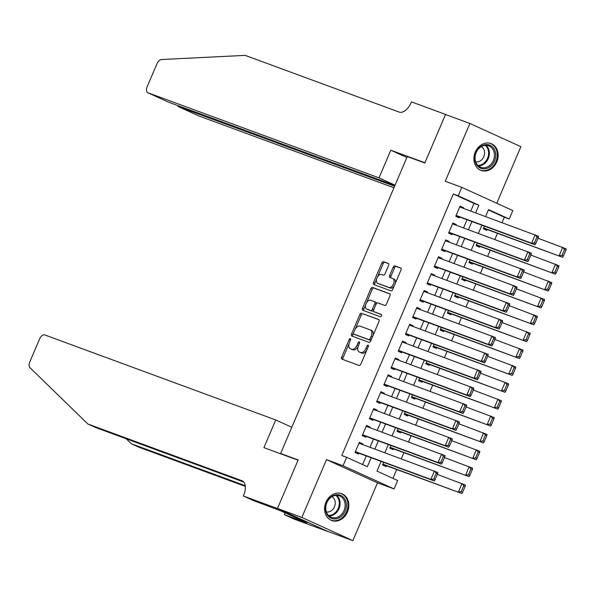 <?xml version="1.0" encoding="UTF-8"?>
<svg xmlns="http://www.w3.org/2000/svg" width="596" height="596" viewBox="0 0 596 596"><rect width="100%" height="100%" fill="white"/><g stroke="black" fill="none" stroke-linecap="round" stroke-linejoin="round"><path stroke-width="0.89" d="M350.344 338.61A1.259 0.715 -65.5 0 0 349.181 339.519L341.672 357.116A1.803 1.021 -65.5 0 0 341.888 359.112A1.803 1.021 -65.5 0 0 341.925 359.127L359.15 365.467A1.803 1.021 -65.5 0 0 360.811 364.163L368.321 346.567A1.259 0.715 -65.5 0 0 368.172 345.173A1.259 0.715 -65.5 0 0 368.142 345.159A1.259 0.715 -65.5 0 0 366.98 346.075L366.004 348.355A5.766 3.256 -65.5 0 1 360.684 352.527L359.246 351.998A5.766 3.256 -65.5 0 1 359.12 351.945A5.766 3.256 -65.5 0 1 358.449 345.568L359.418 343.289A1.259 0.715 -65.5 0 0 359.269 341.895A1.259 0.715 -65.5 0 0 359.246 341.888A1.259 0.715 -65.5 0 0 358.077 342.797L357.108 345.077A5.766 3.256 -65.5 0 1 351.789 349.249L350.351 348.72A5.766 3.256 -65.5 0 1 350.225 348.667A5.766 3.256 -65.5 0 1 349.547 342.29L350.522 340.018A1.259 0.715 -65.5 0 0 350.373 338.617A1.259 0.715 -65.5 0 0 350.344 338.61M475.28 152.122A14.319 11.801 110.2 0 0 481.084 170.449A14.319 11.801 110.2 0 0 496.781 161.903A14.319 11.801 110.2 0 0 490.977 143.576A14.319 11.801 110.2 0 0 475.28 152.122M325.952 502.204A14.319 11.801 110.2 0 0 331.763 520.532A14.319 11.801 110.2 0 0 347.461 511.986A14.319 11.801 110.2 0 0 341.657 493.659A14.319 11.801 110.2 0 0 325.952 502.204M388.577 265.451A1.803 1.021 -65.5 0 0 388.368 263.462A1.803 1.021 -65.5 0 0 388.324 263.447L383.496 261.666A1.803 1.021 -65.5 0 0 381.835 262.97L373.498 282.511A1.803 1.021 -65.5 0 0 373.707 284.501A1.803 1.021 -65.5 0 0 373.744 284.523L390.969 290.863A1.803 1.021 -65.5 0 0 392.637 289.559L400.966 270.018A1.803 1.021 -65.5 0 0 400.758 268.029A1.803 1.021 -65.5 0 0 400.721 268.006L394.88 265.861A1.803 1.021 -65.5 0 0 393.218 267.164L389.65 275.523A1.803 1.021 -65.5 0 0 389.866 277.52A1.803 1.021 -65.5 0 0 389.903 277.535L392.794 278.6A4.82 2.719 -65.5 0 1 392.906 278.645A4.82 2.719 -65.5 0 1 393.427 284.069A4.82 2.719 -65.5 0 1 389.017 287.458L377.678 283.286A4.82 2.719 -65.5 0 1 377.573 283.242A4.82 2.719 -65.5 0 1 377.052 277.818A4.82 2.719 -65.5 0 1 381.455 274.428L383.347 275.121A1.803 1.021 -65.5 0 0 385.009 273.817L388.577 265.451M470.758 211.051L474.014 203.415L453.34 194.005L458.212 195.801L461.811 187.368L512.813 210.567L509.215 219L488.534 209.598L485.591 216.512M277.445 508.537L298.06 460.201L263.939 447.641L275.747 419.971L44.707 334.9A5.506 3.114 -65.5 0 0 39.627 338.886L29.8 361.921A5.506 3.114 -65.5 0 0 29.927 367.65L87.91 424.017L241.931 480.726A12.844 7.256 114.5 0 1 242.214 480.845A12.844 7.256 114.5 0 1 243.719 495.053L243.324 495.976L277.445 508.537L328.448 531.736L277.483 508.455L298.171 459.948L280.619 453.489L407.277 156.554L424.821 163.013L445.51 114.506L469.886 123.484L445.234 181.266L461.811 187.368M277.483 508.455L301.852 517.432L352.854 540.624L377.499 482.842L394.075 488.943L343.072 465.744L346.671 457.311L367.345 466.713L371.174 457.735M377.499 482.842L326.496 459.643L301.852 517.432M326.496 459.643L343.072 465.744M453.34 194.005L341.791 455.515L346.671 457.311M361.526 313.168A1.803 1.021 -65.5 0 0 359.865 314.472L351.528 334.013A1.803 1.021 -65.5 0 0 351.737 336.01A1.803 1.021 -65.5 0 0 351.782 336.025L369.006 342.365A1.803 1.021 -65.5 0 0 370.667 341.061L379.004 321.52A1.803 1.021 -65.5 0 0 378.788 319.53A1.803 1.021 -65.5 0 0 378.751 319.508L362.904 313.794A1.803 1.021 -65.5 0 0 361.243 315.098L355.276 329.089M362.51 308.266L370.846 288.725A1.803 1.021 -65.5 0 1 372.507 287.421L389.732 293.761A1.803 1.021 -65.5 0 1 389.777 293.776A1.803 1.021 -65.5 0 1 389.985 295.765L386.417 304.131A1.803 1.021 -65.5 0 1 384.755 305.435L377.767 302.865A1.803 1.021 -65.5 0 0 376.106 304.169L373.737 309.711A1.803 1.021 -65.5 0 0 373.953 311.708A1.803 1.021 -65.5 0 0 373.99 311.723L381.261 314.397A1.259 0.715 -65.5 0 1 381.291 314.412A1.259 0.715 -65.5 0 1 381.425 315.828A1.259 0.715 -65.5 0 1 380.278 316.722L362.763 310.27A1.803 1.021 -65.5 0 1 362.726 310.255A1.803 1.021 -65.5 0 1 362.51 308.266L363.888 308.892L365.795 304.422M496.751 203.258L520.889 146.676L469.886 123.484M328.485 531.654L352.854 540.624M484.473 226.16L483.341 228.804L486.79 230.376L487.148 229.535M477.277 243.034L476.144 245.679L479.594 247.243L479.951 246.401M470.08 259.901L468.948 262.553L472.397 264.117L472.755 263.276M462.883 276.775L461.751 279.42L465.2 280.992L465.558 280.142M455.687 293.642L454.562 296.294L458.004 297.858L458.361 297.017M448.49 310.516L447.365 313.168L450.807 314.733L451.165 313.891M441.293 327.39L440.168 330.035L443.61 331.607L443.975 330.758M434.097 344.257L432.972 346.909L436.414 348.474L436.779 347.632M426.9 361.131L425.775 363.776L429.217 365.348L429.582 364.506M419.703 377.998L418.578 380.65L422.02 382.215L422.385 381.373M412.514 394.872L411.382 397.525L414.823 399.089L415.188 398.247M405.317 411.747L404.185 414.391L407.634 415.963L407.992 415.114M398.121 428.613L396.988 431.266L400.438 432.83L400.795 431.988M390.924 445.488L389.791 448.14L393.241 449.704L393.598 448.863M362.539 444.497L362.793 443.916L359.343 442.344L355.03 452.468L358.472 454.033L358.829 453.191M369.736 427.63L369.989 427.041L366.54 425.477L362.219 435.594L365.668 437.166L366.026 436.324M376.933 410.756L377.186 410.167L373.737 408.603L369.416 418.727L372.865 420.292L373.223 419.45M384.129 393.882L384.383 393.3L380.933 391.728L376.612 401.853L380.062 403.425L380.419 402.576M391.326 377.015L391.572 376.426L388.13 374.862L383.809 384.986L387.258 386.551L387.616 385.709M398.523 360.14L398.769 359.559L395.327 357.987L391.006 368.112L394.455 369.676L394.813 368.835M405.72 343.274L405.965 342.685L402.523 341.121L398.202 351.238L401.652 352.81L402.009 351.968M412.916 326.399L413.162 325.811L409.72 324.246L405.399 334.371L408.849 335.935L409.206 335.094M420.113 309.525L420.359 308.944L416.917 307.372L412.596 317.497L416.045 319.069L416.403 318.219M427.31 292.658L427.555 292.07L424.114 290.505L419.793 300.63L423.242 302.194L423.6 301.353M434.506 275.784L434.752 275.203L431.31 273.631L426.989 283.756L430.439 285.32L430.796 284.478M441.703 258.917L441.949 258.329L438.5 256.764L434.186 266.881L437.628 268.453L437.993 267.604M448.892 242.043L449.146 241.455L445.696 239.89L441.383 250.015L444.825 251.579L445.19 250.737M456.089 225.169L456.342 224.588L452.893 223.016L448.579 233.14L452.021 234.705L452.386 233.863M362.621 464.567L366.302 455.94M370.012 447.246L373.498 439.073M377.208 430.379L380.695 422.199M384.398 413.505L387.892 405.325M391.594 396.638L395.088 388.458M398.791 379.764L402.285 371.584M405.988 362.889L409.474 354.717M413.184 346.023L416.671 337.843M420.381 329.148L423.868 320.968M427.578 312.274L431.064 304.102M434.775 295.407L438.261 287.227M441.971 278.533L445.458 270.361M449.168 261.666L452.655 253.486M456.365 244.792L459.851 236.612M463.561 227.918L467.048 219.745M463.286 208.302L463.539 207.713L460.09 206.149L455.776 216.266L459.218 217.838L459.583 216.996M392.95 478.357L396.712 469.529M401.302 458.771L403.909 452.655M408.498 441.897L411.106 435.788M415.695 425.03L418.303 418.913M422.892 408.156L425.499 402.047M430.088 391.289L432.696 385.172M437.285 374.415L439.893 368.298M444.482 357.54L447.089 351.431M451.679 340.674L454.286 334.557M458.875 323.799L461.483 317.683M466.072 306.925L468.68 300.816M473.269 290.058L475.876 283.942M480.465 273.184L483.073 267.075M487.655 256.317L490.262 250.201M494.851 239.443L497.459 233.327M502.048 222.569L504.343 217.205L488.385 209.948M383.727 462.362L382.595 465.007L386.044 466.579L386.402 465.729M280.619 453.489L284.001 455.024M504.343 217.205L509.215 219M381.135 461.401L376.992 471.101L397.674 480.51L394.075 488.943M475.63 212.846L478.886 205.21L458.212 195.801M374.884 449.041L378.371 440.869M382.081 432.175L385.567 423.994M389.277 415.3L392.764 407.12M396.474 398.426L399.961 390.253M403.671 381.559L407.157 373.379M410.868 364.685L414.354 356.512M418.057 347.818L421.551 339.638M425.253 330.944L428.748 322.764M432.45 314.07L435.944 305.897M439.647 297.203L443.133 289.023M446.844 280.329L450.33 272.149M454.04 263.462L457.527 255.282M461.237 246.588L464.724 238.407M468.434 229.713L471.92 221.541M481.881 225.206L478.394 233.379M474.684 242.073L471.198 250.253M467.488 258.947L464.001 267.127M460.291 275.821L456.804 283.994M453.094 292.688L449.608 300.868M445.897 309.562L442.411 317.735M438.701 326.429L435.214 334.609M431.504 343.303L428.017 351.484M424.307 360.178L420.821 368.35M417.111 377.045L413.624 385.225M409.914 393.919L406.427 402.099M402.717 410.786L399.231 418.966M395.528 427.66L392.034 435.84M388.331 444.534L384.837 452.707M474.014 203.415L478.886 205.21M362.793 443.916L359.232 442.605M369.989 427.041L366.428 425.73M377.186 410.167L373.625 408.863M384.383 393.3L380.822 391.989M391.572 376.426L388.018 375.115M398.769 359.559L395.215 358.248M405.965 342.685L402.412 341.374M413.162 325.811L409.608 324.507M420.359 308.944L416.805 307.633M427.555 292.07L424.002 290.759M434.752 275.203L431.199 273.892M441.949 258.329L438.395 257.018M449.146 241.455L445.592 240.151M456.342 224.588L452.789 223.276M463.539 207.713L459.985 206.402M351.484 349.234A5.766 3.256 -65.5 0 0 351.603 349.293A5.766 3.256 -65.5 0 0 351.729 349.345L350.351 348.72M358.099 346.507A5.766 3.256 -65.5 0 1 353.167 349.874L351.729 349.345M360.379 352.512A5.766 3.256 -65.5 0 0 360.498 352.571A5.766 3.256 -65.5 0 0 360.625 352.623L359.246 351.998M366.778 350.172A5.766 3.256 -65.5 0 1 362.063 353.152L360.625 352.623M349.107 343.549L343.05 357.742A1.803 1.021 -65.5 0 0 343.013 359.53M379.041 319.739L362.904 313.794M353.488 333.276L352.906 334.639A1.803 1.021 -65.5 0 0 352.869 336.427M353.644 332.687A1.259 0.715 -65.5 0 0 353.793 334.08A1.259 0.715 -65.5 0 0 353.823 334.095L368.939 339.66A1.259 0.715 -65.5 0 0 370.101 338.744L371.129 336.345A5.766 3.256 -65.5 0 0 370.451 329.968A5.766 3.256 -65.5 0 0 370.325 329.916L359.991 326.116A5.766 3.256 -65.5 0 0 354.672 330.288L353.644 332.687M355.142 334.691A1.259 0.715 -65.5 0 0 355.171 334.706A1.259 0.715 -65.5 0 0 355.201 334.721L353.823 334.095M371.159 339.899A1.259 0.715 -65.5 0 1 370.317 340.286L355.201 334.721M372.947 335.719A5.766 3.256 -65.5 0 0 371.829 330.594A5.766 3.256 -65.5 0 0 371.703 330.549L370.578 330.035M366.421 302.962L372.224 289.351L370.846 288.725M390.022 293.984L373.893 288.047A1.803 1.021 -65.5 0 0 372.224 289.351M375.294 312.311A1.803 1.021 -65.5 0 0 375.331 312.334A1.803 1.021 -65.5 0 0 375.368 312.349L381.492 314.606M370.518 300.198A4.82 2.719 -65.5 0 0 366.115 303.587A4.82 2.719 -65.5 0 0 366.637 309.011A4.82 2.719 -65.5 0 0 366.741 309.056L370.734 310.523A1.803 1.021 -65.5 0 0 372.403 309.22L374.765 303.677A1.803 1.021 -65.5 0 0 374.556 301.68A1.803 1.021 -65.5 0 0 374.519 301.665L370.518 300.198M367.911 309.585A4.82 2.719 -65.5 0 0 368.015 309.637A4.82 2.719 -65.5 0 0 368.119 309.682L366.741 309.056M373.565 310.263A1.803 1.021 -65.5 0 1 372.113 311.149L368.119 309.682M376.322 303.751A1.803 1.021 -65.5 0 0 375.934 302.306A1.803 1.021 -65.5 0 0 375.897 302.291L374.593 301.703M363.888 308.892A1.803 1.021 -65.5 0 0 363.851 310.672M378.847 283.815A4.82 2.719 -65.5 0 0 378.952 283.867A4.82 2.719 -65.5 0 0 379.056 283.912L377.678 283.286M394.284 285.685A4.82 2.719 -65.5 0 1 390.395 288.084L379.056 283.912M395.237 283.45A4.82 2.719 -65.5 0 0 394.284 279.271A4.82 2.719 -65.5 0 0 394.172 279.226L393.002 278.697M401.004 268.237L396.258 266.486A1.803 1.021 -65.5 0 0 394.597 267.79L391.028 276.157A1.803 1.021 -65.5 0 0 390.991 277.937M376.612 279.062L374.877 283.137A1.803 1.021 -65.5 0 0 374.839 284.925M388.614 263.67L384.874 262.292A1.803 1.021 -65.5 0 0 383.213 263.596L377.566 276.827M382.848 464.426L461.855 493.51L382.952 464.165M437.315 474.416L465.454 485.077L465.148 486.336L463.77 485.71L461.252 491.618L462.63 492.244L465.148 486.336M461.252 491.618L458.406 491.946L462.004 483.512L463.77 485.71M462.63 492.244L461.855 493.51M358.986 443.193L437.881 472.539L437.576 473.798L436.197 473.172L433.679 479.08L435.058 479.705L437.576 473.798M355.276 451.88L434.283 480.972L430.841 479.407L434.439 470.974L436.197 473.172M355.387 451.626L430.841 479.407L433.679 479.08M434.283 480.972L435.058 479.705M346.418 504.775A12.389 10.214 -69.8 0 1 336.375 518.788A12.389 10.214 -69.8 0 1 325.438 508.835A12.389 10.214 -69.8 0 1 335.481 494.829A12.389 10.214 -69.8 0 1 346.418 504.775M325.729 508.507A11.473 9.454 110.2 0 0 331.48 517.395A11.473 9.454 110.2 0 0 345.151 504.752A11.473 9.454 110.2 0 0 339.407 495.865A11.473 9.454 110.2 0 0 325.729 508.507M326.355 511.912A8.165 6.735 110.2 0 0 335.235 502.666A8.165 6.735 110.2 0 0 331.95 496.714M330.407 519.906A14.222 11.726 110.2 0 0 331.011 520.152A14.222 11.726 110.2 0 0 347.967 504.477A14.222 11.726 110.2 0 0 340.845 493.458A14.222 11.726 110.2 0 0 340.219 493.257M495.738 154.699A12.389 10.214 -69.8 0 1 485.695 168.705A12.389 10.214 -69.8 0 1 474.766 158.752A12.389 10.214 -69.8 0 1 484.801 144.746A12.389 10.214 -69.8 0 1 495.738 154.699M475.049 158.424A11.473 9.454 110.2 0 0 480.801 167.312A11.473 9.454 110.2 0 0 494.471 154.669A11.473 9.454 110.2 0 0 488.727 145.782A11.473 9.454 110.2 0 0 475.049 158.424M475.683 161.829A8.165 6.735 110.2 0 0 484.563 152.591A8.165 6.735 110.2 0 0 481.277 146.631M479.728 169.823A14.222 11.726 110.2 0 0 480.339 170.076A14.222 11.726 110.2 0 0 497.288 154.394A14.222 11.726 110.2 0 0 490.165 143.375A14.222 11.726 110.2 0 0 489.54 143.174M126.218 438.775L131.366 443.782L245.247 485.71M131.366 443.782L138.913 447.209L245.329 486.396M87.91 424.017L95.457 427.444L243.779 482.06M243.324 495.976L253.315 500.521L280.284 510.645L306.888 522.744L284.337 514.631L294.327 519.176L328.448 531.736M275.747 419.971L291.802 427.272M285.097 512.836L284.337 514.631M395.066 185.17L379.011 177.869L147.972 92.797L168.579 102.169L394.925 185.512M446.672 114.939L445.547 114.425L424.933 162.76L390.812 150.199L379.011 177.869M168.333 102.058L147.853 92.752A5.506 3.114 -65.5 0 1 147.205 86.658L157.031 63.63A5.506 3.114 -65.5 0 1 161.352 59.533L245.15 55.376L399.171 112.085A12.844 7.256 -65.5 0 0 411.031 102.788L411.426 101.864L445.547 114.425M406.874 157.5L390.812 150.199M394.612 186.243L178.368 106.624L198.975 115.996A5.506 3.114 114.5 0 1 198.855 115.944A5.506 3.114 114.5 0 1 198.736 115.885M393.956 187.785L198.975 115.996M177.779 105.559L178.368 106.624L178.681 105.887M390.045 447.551L469.052 476.644L390.149 447.291M444.512 457.549L472.65 468.203L472.345 469.469L470.967 468.843L468.449 474.744L469.827 475.37L472.345 469.469M468.449 474.744L465.603 475.072L469.201 466.638L470.967 468.843M469.827 475.37L469.052 476.644M397.241 430.677L476.249 459.769L397.346 430.424M451.708 440.675L479.847 451.336L479.542 452.595L478.163 451.969L475.638 457.877L477.023 458.503L479.542 452.595M475.638 457.877L472.799 458.205L476.398 449.764L478.163 451.969M477.023 458.503L476.249 459.769M404.431 413.81L483.445 442.902L404.542 413.55M458.905 423.801L487.044 434.462L486.738 435.728L485.36 435.095L482.834 441.003L484.213 441.629L486.738 435.728M482.834 441.003L479.996 441.331L483.594 432.897L485.36 435.095M484.213 441.629L483.445 442.902M411.627 396.936L490.642 426.028L411.739 396.675M466.102 406.934L494.24 417.595L493.928 418.854L492.549 418.228L490.031 424.128L491.409 424.762L493.928 418.854M490.031 424.128L487.193 424.464L490.791 416.023L492.549 418.228M491.409 424.762L490.642 426.028M366.182 426.319L445.078 455.664L444.772 456.931L443.394 456.305L440.876 462.205L442.254 462.831L444.772 456.931M362.472 435.013L441.48 464.105L438.038 462.533L441.636 454.1L443.394 456.305M362.584 434.752L438.038 462.533L440.876 462.205M441.48 464.105L442.254 462.831M373.379 409.445L452.275 438.798L451.969 440.057L450.591 439.431L448.073 445.339L449.451 445.964L451.969 440.057M369.669 418.139L448.676 447.231L445.234 445.666L448.833 437.226L450.591 439.431M369.781 417.885L445.234 445.666L448.073 445.339M448.676 447.231L449.451 445.964M380.576 392.578L459.471 421.923L459.166 423.19L457.788 422.557L455.269 428.464L456.648 429.09L459.166 423.19M376.866 401.272L455.873 430.357L452.431 428.792L456.029 420.359L457.788 422.557M376.977 401.011L452.431 428.792L455.269 428.464M455.873 430.357L456.648 429.09M387.772 375.704L466.668 405.057L466.363 406.316L464.984 405.69L462.466 411.59L463.844 412.223L466.363 406.316M384.062 384.398L463.07 413.49L459.62 411.918L463.219 403.485L464.984 405.69M384.174 384.137L459.62 411.918L462.466 411.59M463.07 413.49L463.844 412.223M418.824 380.062L497.839 409.154L418.936 379.808M473.291 390.06L501.437 400.721L501.124 401.98L499.746 401.354L497.228 407.262L498.606 407.887L501.124 401.98M497.228 407.262L494.389 407.589L497.988 399.156L499.746 401.354M498.606 407.887L497.839 409.154M394.969 358.829L473.865 388.182L473.559 389.441L472.181 388.815L469.663 394.723L471.041 395.349L473.559 389.441M391.259 367.523L470.266 396.616L466.817 395.051L470.415 386.618L472.181 388.815M391.371 367.27L466.817 395.051L469.663 394.723M470.266 396.616L471.041 395.349M426.021 363.195L505.028 392.287L426.133 362.934M480.488 373.193L508.626 383.846L508.321 385.113L506.943 384.487L504.425 390.387L505.803 391.013L508.321 385.113M504.425 390.387L501.586 390.715L505.185 382.282L506.943 384.487M505.803 391.013L505.028 392.287M402.158 341.962L481.061 371.308L480.756 372.575L479.378 371.949L476.86 377.849L478.238 378.475L480.756 372.575M398.456 350.657L477.463 379.749L474.014 378.177L477.612 369.743L479.378 371.949M398.56 350.396L474.014 378.177L476.86 377.849M477.463 379.749L478.238 378.475M433.217 346.321L512.225 375.413L433.329 346.067M487.684 356.319L515.823 366.98L515.518 368.239L514.139 367.613L511.621 373.521L513 374.146L515.518 368.239M511.621 373.521L508.783 373.848L512.381 365.408L514.139 367.613M513 374.146L512.225 375.413M409.355 325.088L488.258 354.441L487.953 355.7L486.574 355.074L484.056 360.982L485.435 361.608L487.953 355.7M405.652 333.782L484.66 362.875L481.21 361.31L484.809 352.869L486.574 355.074M405.757 333.529L481.21 361.31L484.056 360.982M484.66 362.875L485.435 361.608M440.414 329.454L519.421 358.539L440.526 329.193M494.881 339.444L523.02 350.105L522.714 351.364L521.336 350.739L518.818 356.646L520.196 357.272L522.714 351.364M518.818 356.646L515.98 356.974L519.578 348.541L521.336 350.739M520.196 357.272L519.421 358.539M416.552 308.221L495.455 337.567L495.149 338.826L493.771 338.2L491.253 344.108L492.631 344.734L495.149 338.826M412.849 316.916L491.856 346L488.407 344.436L492.005 336.002L493.771 338.2M412.953 316.655L488.407 344.436L491.253 344.108M491.856 346L492.631 344.734M447.611 312.58L526.618 341.672L447.723 312.319M502.078 322.578L530.216 333.238L529.911 334.498L528.533 333.872L526.015 339.772L527.393 340.398L529.911 334.498M526.015 339.772L523.176 340.1L526.775 331.667L528.533 333.872M527.393 340.398L526.618 341.672M423.749 291.347L502.652 320.693L502.346 321.959L500.968 321.333L498.45 327.234L499.828 327.86L502.346 321.959M420.046 300.041L499.053 329.134L495.604 327.562L499.202 319.128L500.968 321.333M420.15 299.781L495.604 327.562L498.45 327.234M499.053 329.134L499.828 327.86M454.808 295.705L533.815 324.798L454.919 295.452M509.275 305.703L537.413 316.364L537.108 317.623L535.73 316.998L533.211 322.905L534.59 323.531L537.108 317.623M533.211 322.905L530.373 323.233L533.971 314.8L535.73 316.998M534.59 323.531L533.815 324.798M430.945 274.473L509.848 303.826L509.543 305.085L508.165 304.459L505.639 310.367L507.017 310.993L509.543 305.085M427.235 283.167L506.25 312.259L502.8 310.695L506.399 302.254L508.165 304.459M427.347 282.914L502.8 310.695L505.639 310.367M506.25 312.259L507.017 310.993M462.004 278.839L541.012 307.931L462.116 278.578M516.471 288.837L544.61 299.49L544.304 300.757L542.926 300.123L540.408 306.031L541.786 306.657L544.304 300.757M540.408 306.031L537.57 306.359L541.168 297.925L542.926 300.123M541.786 306.657L541.012 307.931M438.142 257.606L517.045 286.952L516.739 288.218L515.354 287.585L512.836 293.493L514.214 294.119L516.739 288.218M434.432 266.3L513.447 295.392L509.997 293.821L513.596 285.387L515.354 287.585M434.544 266.04L509.997 293.821L512.836 293.493M513.447 295.392L514.214 294.119M469.201 261.964L548.208 291.057L469.313 261.704M523.668 271.962L551.807 282.623L551.501 283.882L550.123 283.256L547.605 289.157L548.983 289.79L551.501 283.882M547.605 289.157L544.766 289.492L548.365 281.051L550.123 283.256M548.983 289.79L548.208 291.057M445.339 240.732L524.242 270.085L523.929 271.344L522.55 270.718L520.032 276.618L521.411 277.252L523.929 271.344M441.629 249.426L520.643 278.518L517.194 276.954L520.792 268.513L522.55 270.718M441.74 249.165L517.194 276.954L520.032 276.618M520.643 278.518L521.411 277.252M476.398 245.098L555.405 274.182L476.509 244.837M530.865 255.088L559.003 265.749L558.698 267.008L557.32 266.382L554.802 272.29L556.18 272.916L558.698 267.008M554.802 272.29L551.963 272.618L555.554 264.184L557.32 266.382M556.18 272.916L555.405 274.182M452.535 223.865L531.431 253.211L531.125 254.47L529.747 253.844L527.229 259.752L528.607 260.377L531.125 254.47M448.825 232.552L527.84 261.644L524.391 260.079L527.989 251.646L529.747 253.844M448.937 232.298L524.391 260.079L527.229 259.752M527.84 261.644L528.607 260.377M483.594 228.223L562.602 257.316L483.706 227.963M538.061 238.221L566.2 248.875L565.895 250.141L564.516 249.515L561.998 255.416L563.376 256.042L565.895 250.141M561.998 255.416L559.152 255.744L562.751 247.31L564.516 249.515M563.376 256.042L562.602 257.316M459.732 206.991L538.628 236.336L538.322 237.603L536.944 236.977L534.426 242.877L535.804 243.503L538.322 237.603M456.022 215.685L535.029 244.777L531.587 243.205L535.186 234.772L536.944 236.977M456.134 215.424L531.587 243.205L534.426 242.877M535.029 244.777L535.804 243.503M350.478 340.115L349.181 339.519M368.276 346.663L366.98 346.075M359.381 343.385L358.077 342.797M353.167 349.874L351.789 349.249M358.405 345.665L357.108 345.077M362.063 353.152L360.684 352.527M367.307 348.943L366.004 348.355M343.05 357.742L341.672 357.116M352.906 334.639L351.528 334.013M361.243 315.098L359.865 314.472M370.317 340.286L368.939 339.66M371.405 339.34L370.101 338.744M372.425 336.934L371.129 336.345M373.893 288.047L372.507 287.421M375.368 312.349L373.99 311.723M372.113 311.149L370.734 310.523M373.699 309.816L372.403 309.22M376.069 304.265L374.765 303.677M390.395 288.084L389.017 287.458M391.028 276.157L389.65 275.523M394.597 267.79L393.218 267.164M396.258 266.486L394.88 265.861M374.877 283.137L373.498 282.511M383.213 263.596L381.835 262.97M384.874 262.292L383.496 261.666M336.695 495.38A11.473 9.454 -69.8 0 1 340.07 502.882A11.473 9.454 -69.8 0 1 329.104 516.009M328.515 515.458A11.093 9.149 110.2 0 0 339.273 502.763A11.093 9.149 110.2 0 0 335.891 495.41M486.023 145.297A11.473 9.454 -69.8 0 1 489.39 152.799A11.473 9.454 -69.8 0 1 478.424 165.926M477.836 165.375A11.093 9.149 110.2 0 0 488.593 152.68A11.093 9.149 110.2 0 0 485.218 145.335M242.49 480.979L241.931 480.726M351.603 349.293L350.225 348.667M360.498 352.571L359.12 351.945M355.171 334.706L353.793 334.08M371.829 330.594L370.451 329.968M375.331 312.334L373.953 311.708M368.015 309.637L366.637 309.011M375.934 302.306L374.556 301.68M378.952 283.867L377.573 283.242M394.284 279.271L392.906 278.645M340.845 493.458L340.368 493.287M331.011 520.152L330.542 519.98M490.165 143.375L489.696 143.204M480.339 170.076L479.862 169.897M198.855 115.944L178.249 106.572"/></g></svg>
